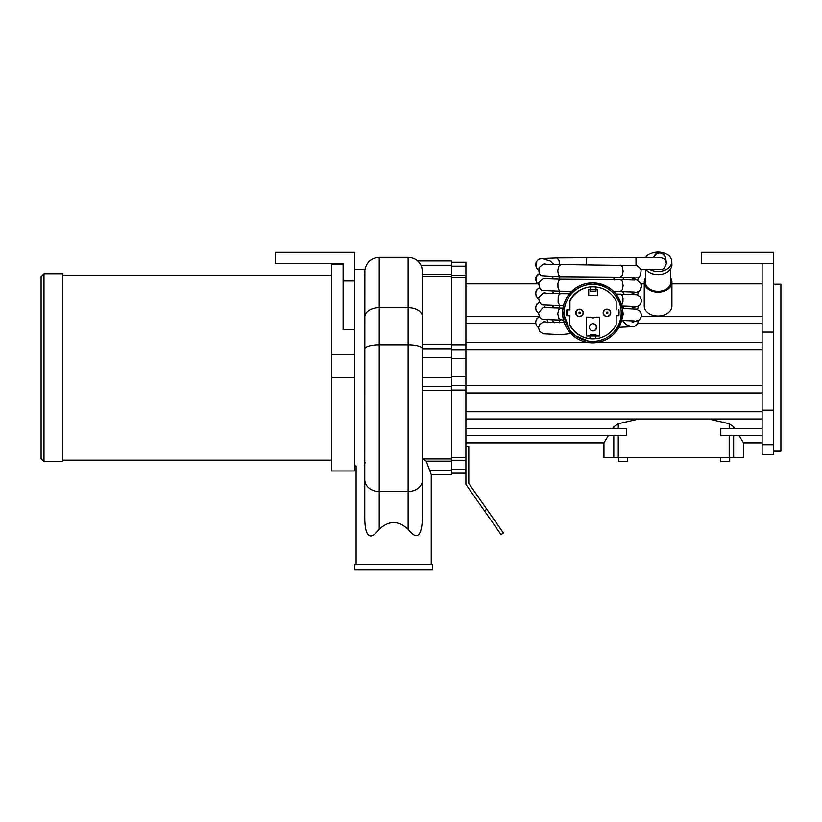 <?xml version="1.0" encoding="UTF-8"?>
<svg xmlns="http://www.w3.org/2000/svg" width="822" height="822" viewBox="0 0 822 822"><rect width="100%" height="100%" fill="white"/><g stroke="black" fill="none" stroke-linecap="round" stroke-linejoin="round"><path stroke-width="1.23" d="M393.656 564.19L432.732 564.19L432.732 569.965L354.59 569.965L354.59 564.19L393.656 564.19M465.91 428.426L626.662 428.426L626.662 435.65L465.91 435.65L465.91 484.343L501.019 534.598L503.383 532.944L468.797 483.428L468.797 446.13L465.91 446.13M699.995 457.33L642.773 457.33M762.117 442.863L743.509 442.863L743.509 457.33L603.944 457.33L603.944 442.863L465.91 442.863M343.093 280.98L343.093 329.735L354.652 329.735L354.652 470.985L331.533 470.985L331.533 264.365L343.093 264.365L343.093 263.646L275.175 263.646L275.175 252.087L354.652 252.087L354.652 280.98L343.093 280.98L343.093 263.646M354.652 329.735L354.652 280.98M354.652 354.488L331.533 354.488M354.652 377.606L331.533 377.606M365.379 462.745L364.763 462.93M364.865 270.006L364.763 458.912M422.559 458.584L426.207 461.163L431.221 474.469L451.463 474.469L451.463 260.964L417.679 260.964M379.209 529.306L379.209 491.505A14.447 11.703 0 0 1 364.763 479.801L364.763 517.398C364.701 529.81 367.27 544.873 379.209 529.306C388.847 520.357 398.475 520.357 408.113 529.306C416.888 540.64 421.707 536.663 422.559 517.398L422.559 271.877L421.624 266.677C419.045 260.769 414.545 257.666 408.113 257.358L379.209 257.358L379.209 307.747L408.113 307.747L408.113 257.358M364.763 479.801L364.763 349.001A14.447 4.182 0 0 1 379.209 344.819L379.209 491.505L408.113 491.505A14.447 11.703 0 0 0 422.559 479.801M451.463 348.795L422.559 348.795L422.559 357.745L451.463 357.745M364.763 349.001L364.763 272.524M627.638 457.33L627.638 461.656L618.534 461.656L618.534 457.33L618.534 461.656M729.689 457.33L729.689 461.656L720.586 461.656L720.586 457.33M762.117 263.646L773.677 263.646L773.677 252.087L701.433 252.087L701.433 263.646L762.117 263.646L762.117 418.973L465.91 418.973L465.91 385.528L451.463 385.528M465.91 385.528L465.91 277.764L451.463 277.764M465.91 435.65L465.91 418.973M465.91 473.164L451.463 473.164M451.463 262.259L465.91 262.259L465.91 277.764M708.41 418.973L729.196 423.731L733.656 426.824L734.549 428.426M612.904 428.426L613.798 426.824L618.257 423.731L639.043 418.973M762.117 428.426L720.802 428.426L720.802 435.65L762.117 435.65M739.132 435.65C744.938 445.257 744.938 445.257 739.122 435.65M608.331 435.65C602.516 445.257 602.516 445.257 608.321 435.65M762.117 316.378L641.417 316.378M539.273 316.378L465.91 316.378M762.117 323.611L637.759 323.611M535.615 323.611L465.91 323.611M762.117 342.394L597.913 342.394M587.319 342.394L465.91 342.394M762.117 349.617L465.91 349.617M762.117 385.734L465.91 385.734M762.117 392.967L465.91 392.967M762.117 411.75L465.91 411.75M762.117 418.973L762.117 454.371L773.677 454.371L773.677 263.646M773.677 284.217L780.9 284.217L780.9 451.144L773.677 451.144M762.117 410.137L773.677 410.137M762.117 332.109L773.677 332.109M762.117 444.681L773.677 444.681M645.414 278.226A13.84 9.956 0 0 0 644.243 282.244A13.84 9.956 0 0 0 658.083 292.2A13.84 9.956 0 0 0 671.923 282.244A13.84 9.956 0 0 0 670.752 278.226M645.414 269.472L645.414 282.244A12.669 9.114 0 0 0 658.083 291.358A12.669 9.114 0 0 0 670.752 282.244L670.752 268.691M645.948 269.472A13.84 9.956 0 0 0 658.083 274.63A13.84 9.956 0 0 0 671.913 264.273L671.738 261.273A13.676 9.833 0 0 0 660.796 252.035A13.676 9.833 0 0 0 645.712 257.481M649.729 269.452A13.676 9.833 0 0 0 658.083 271.507A13.676 9.833 0 0 0 671.738 261.273M644.243 282.244L644.243 306.113A13.84 9.956 0 0 0 658.083 316.069A13.84 9.956 0 0 0 671.923 306.113L671.923 282.244M41.1 276.644L41.1 458.707L43.987 461.594L43.987 273.757L41.1 276.644M43.987 273.757L62.77 273.757L62.77 461.594L43.987 461.594M653.747 257.45C657.775 251.142 661.71 251.183 665.553 257.574L664.207 254.419L660.898 252.313L656.028 253.248L653.48 257.45M660.641 257.43L664.669 259.166L666.437 263.4C664.638 268.239 662.686 270.243 660.59 269.411L660.302 269.421M586.62 264.961L586.538 257.759L635.971 257.522L636.023 265.773M599.474 335.993L599.474 317.21L595.652 317.21A5.055 5.055 -90 0 1 590.443 317.21L586.62 317.21L586.62 335.993L590.155 335.993L589.816 338.726A26.006 26.006 90 0 0 595.601 338.726L595.94 335.993L599.474 335.993L599.474 317.21L595.652 317.21M595.94 338.726A26.006 26.006 90 0 0 616.161 324.793L616.161 315.761L618.894 315.761A26.006 26.006 90 0 0 618.894 309.986L618.514 309.986M567.201 309.986A26.006 26.006 90 0 0 567.201 315.761L566.82 315.761A26.006 26.006 -90 0 1 566.82 309.986L569.934 309.986L569.934 300.955A26.006 26.006 90 0 1 590.155 287.022L590.155 289.755L588.716 289.755L588.716 295.54L597.378 295.54L597.378 289.755L595.94 289.755L595.94 287.022A26.006 26.006 90 0 1 616.161 300.955L616.161 309.986M592.713 338.88L592.672 338.88A26.006 26.006 -90 0 1 569.554 324.793L569.934 315.761L566.82 315.761M569.934 324.793A26.006 26.006 90 0 0 590.155 338.726M606.77 309.257A3.617 3.617 90 0 0 603.163 312.874A3.617 3.617 90 0 0 606.77 316.491L607.119 316.491A3.617 3.617 90 0 0 610.736 312.874A3.617 3.617 90 0 0 607.119 309.257A3.617 3.617 90 0 0 603.512 312.874A3.617 3.617 90 0 0 607.119 316.491L609.708 315.391L610.736 312.874L609.677 310.315L606.77 309.257M575.708 312.874A3.617 3.617 90 0 0 579.325 316.491L579.674 316.491A3.617 3.617 90 0 0 583.281 312.874A3.617 3.617 90 0 0 579.674 309.257A3.617 3.617 90 0 0 576.058 312.874A3.617 3.617 90 0 0 579.674 316.491L582.253 315.391L583.281 312.874L582.223 310.315L579.325 309.257A3.617 3.617 90 0 0 575.708 312.874M593.042 317.929L593.052 317.929A5.055 5.055 -90 0 1 590.443 317.21L586.62 317.21M592.58 282.891L592.652 282.891C609.287 284.227 619.213 293.084 622.429 309.462C621.227 330.66 611.301 341.798 592.652 342.856A29.982 29.982 90 0 0 622.624 312.874A29.982 29.982 90 0 0 592.652 282.891A29.982 29.982 90 0 0 562.669 312.874A29.982 29.982 90 0 0 592.652 342.856L592.58 342.856A29.982 29.982 90 0 1 562.597 312.874A29.982 29.982 90 0 1 592.58 282.891L585.141 283.826M569.554 309.986L569.554 300.955A26.006 26.006 -90 0 1 592.672 286.868L592.713 286.868A26.006 26.006 90 0 0 589.816 287.022L590.155 287.022M618.514 315.761L616.161 315.761M569.554 324.793L569.554 315.761M595.94 287.022L595.601 287.022A26.006 26.006 90 0 0 592.713 286.868M595.94 289.755L595.94 291.204L595.919 289.755L588.716 289.755M595.601 289.755L595.601 287.022M595.94 291.204L590.155 291.204L590.155 289.755M588.716 295.54L597.378 295.54L597.378 289.755M586.62 335.993L590.155 335.993L590.155 334.544L595.94 334.544L595.94 335.993M589.436 327.32A3.617 3.617 90 0 0 593.042 330.937A3.617 3.617 90 0 0 596.659 327.32A3.617 3.617 90 0 0 593.042 323.714A3.617 3.617 90 0 0 589.436 327.32M592.878 330.927A3.617 3.617 90 0 0 596.32 327.32A3.617 3.617 90 0 0 592.878 323.714M595.601 335.993L595.601 338.726M595.94 334.544L595.919 335.993L590.155 335.993M486.84 509.25L484.466 510.904M408.113 529.306L408.113 307.747A14.447 9.361 0 0 1 422.559 317.107M451.463 458.923L423.587 458.923M451.463 390.378L422.559 390.378M451.463 461.163L426.207 461.163M451.463 470.153L429.927 470.153M364.763 317.107A14.447 9.361 0 0 1 379.209 307.747L379.209 344.819L408.113 344.819A14.447 4.182 0 0 1 422.559 349.001M465.91 376.579L451.463 376.579M465.91 390.06L451.463 390.06M465.91 457.659L451.463 457.659M465.91 460.248L451.463 460.248M465.91 469.228L451.463 469.228M465.91 266.194L451.463 266.194M465.91 275.185L451.463 275.185M465.91 344.839L451.463 344.839M465.91 349.71L451.463 349.71M465.91 358.659L451.463 358.659M451.463 265.28L421.018 265.28M451.463 274.26L422.559 274.26M451.463 276.511L422.559 276.511M451.463 344.521L422.559 344.521M451.463 377.493L422.559 377.493M451.463 386.443L422.559 386.443M618.257 423.731L618.257 428.426M618.257 435.65L618.257 457.33M729.196 435.65L729.196 457.33M729.196 423.731L729.196 428.426M733.656 435.65L733.656 457.33M613.798 435.65L613.798 457.33M613.798 426.824L613.798 428.426M733.656 426.824L733.656 428.426M538.523 269.832L536.509 267.951L536.006 262.177L538.41 259.433L540.65 258.601L556.956 257.974L559.022 260.492L559.546 264.776M538.554 327.577A6.001 5.949 -78.1 0 1 539.592 316.891M547.02 319.779A6.001 5.949 -78.1 0 1 547.658 322.399M546.938 322.316A6.001 5.97 -105.3 0 0 543.075 322.06A6.001 5.97 -105.3 0 0 543.054 322.06L544.935 321.423M559.443 320.118A6.001 2.836 89.4 0 1 559.566 321.741L559.566 321.875A6.001 2.836 89.4 0 1 559.535 322.727M622.552 320.549L626.087 324.577L630.803 326.406A6.001 5.97 -74.7 0 0 638.355 320.488M633.289 320.888A6.001 5.949 78.1 0 0 636.557 321.135L636.557 321.135A6.001 5.949 78.1 0 0 641.263 314.97M621.915 319.388L623.127 314.518A6.001 2.805 -89.4 0 0 623.127 314.066A6.001 2.836 -89.4 0 0 622.562 310.819M563.502 320.159L559.227 319.491L557.799 314.138A6.001 2.713 -89.5 0 1 557.809 313.655L558.683 309.771L560.542 308.147L545.829 307.664M560.419 320.138L543.65 319.45C540.999 319.501 539.294 317.292 538.554 312.843L543.054 307.613A6.001 5.97 74.7 0 1 546.589 307.736M538.523 313.11A6.001 5.949 -78.1 0 1 539.592 302.445M559.443 305.671L559.546 308.127M637.389 309.432A6.001 5.97 -74.7 0 0 638.355 306.031M633.289 306.442A6.001 5.949 78.1 0 0 636.557 306.678L636.557 306.678C639.66 306.185 641.294 303.893 641.468 299.783L639.855 296.547L636.372 294.728L615.976 294.04M621.648 305.291L622.922 302.239L623.014 298.283L622.048 295.303L620.363 294.071M563.471 305.702L559.864 305.548L558.097 302.527L558.23 296.537L559.186 294.502L560.542 293.69L545.829 293.207M560.419 305.681L543.65 305.003C540.989 305.332 539.324 302.917 538.646 297.77L543.054 293.156A6.001 5.97 74.7 0 1 546.589 293.279M538.523 298.663A6.001 5.949 -78.1 0 1 539.592 287.998M559.443 291.224L559.505 294.214M637.389 294.985A6.001 5.97 -74.7 0 0 638.355 291.584M633.289 291.995A6.001 5.949 78.1 0 0 636.557 292.231L636.557 292.231A6.001 5.949 78.1 0 0 641.078 284.844M634.235 292.077L620.23 291.615L622.295 289.796L623.127 285.614L622.244 281.186L620.353 279.624L634.646 280.066C636.177 279.1 638.406 280.662 641.335 284.731C640.77 290.125 639.177 292.622 636.557 292.231L632.097 293.485M571.752 291.307L560.327 291.235L559.279 290.639L558.004 287.618L557.922 283.539L558.847 280.549L560.542 279.244L545.829 278.761M560.419 291.235L543.65 290.556C540.845 291.029 539.232 288.419 538.811 282.727L543.054 278.709A6.001 5.97 74.7 0 1 546.589 278.833M538.523 284.217A6.001 5.949 -78.1 0 1 539.592 273.541M559.443 276.778L559.546 279.233M613.88 277.127L614.034 280.014M637.389 280.538A6.001 5.97 -74.7 0 0 638.355 277.137M633.289 277.548A6.001 5.949 78.1 0 0 636.557 277.785L636.557 277.785C639.259 278.391 640.79 275.699 641.139 269.688C638.386 266.236 636.218 264.879 634.646 265.619L545.829 264.314M634.235 277.63L620.23 277.168L622.295 275.349L623.127 271.168L622.254 266.76L620.363 265.177M620.24 277.168L560.049 276.726L558.426 274.712L557.799 270.787L558.641 266.492L560.542 264.797M560.419 276.788L542.417 275.76C539.694 275.689 538.564 272.996 539.027 267.695L543.054 264.263A6.001 5.97 74.7 0 1 546.589 264.386M538.523 269.77A6.001 5.949 -78.1 0 1 542.941 258.827L550.185 261.026L554.141 264.684M607.89 312.874A0.719 0.719 90 0 0 606.8 312.247A0.719 0.719 90 0 0 606.8 313.501A0.719 0.719 90 0 0 607.89 312.874M580.435 312.874A0.719 0.719 90 0 0 579.356 312.247A0.719 0.719 90 0 0 579.356 313.501A0.719 0.719 90 0 0 580.435 312.874M592.672 341.407A28.534 28.534 90 0 0 617.384 298.602A28.534 28.534 90 0 0 567.961 298.602A28.534 28.534 90 0 0 592.672 341.407M364.947 269.441L354.652 269.441M356.09 564.19L356.09 465.91L354.652 465.91M431.231 564.19L431.231 474.458M364.855 270.13C366.417 262.249 371.205 257.985 379.209 257.358M762.117 283.867L671.923 283.867M644.243 283.867L641.037 283.867M537.907 283.867L465.91 283.867M331.533 275.206L62.77 275.206M331.533 460.156L62.77 460.156M664.916 267.407L664.875 269.102M666.354 262.434L665.553 257.574M641.068 269.493L660.364 269.421M635.971 257.522L660.765 257.43M666.437 263.4L665.019 259.547M586.538 257.759L556.679 257.944M554.285 322.758L552.045 319.974M570.889 333.568L561.282 334.657L543.167 333.804L539.664 331.41L538.544 327.906L539.407 324.793L543.075 322.06M546.24 322.214L564.169 322.43M539.479 316.717L536.458 319.121L535.492 322.388L536.489 325.718L538.554 327.639M618.915 327.32L633.372 326.683L635.632 325.831L637.543 323.96L638.509 320.395M632.097 322.378L639.074 320.025L640.872 317.919L641.53 314.857L640.163 311.353L636.372 309.175L622.316 308.548M621.638 320.529L634.235 320.97M562.967 308.158L560.542 308.147M543.054 307.613L544.924 306.976M554.141 308.024L552.045 305.517M539.479 302.27L536.848 304.14L535.523 307.325L536.119 310.634L538.523 313.172M637.553 309.493L638.509 305.948M624.093 308.579L622.552 306.103M632.097 307.931L636.557 306.678M621.853 306.082L634.235 306.524M569.492 293.752L560.542 293.69M543.054 293.156L544.924 292.529M554.141 293.577L552.045 291.07M539.479 287.823L537.167 289.334L535.625 292.252L536.16 296.259L538.523 298.725M637.553 295.047L638.509 291.502M624.093 294.132L622.542 291.646M620.24 291.615L613.746 291.574M620.353 279.624L560.542 279.244M543.054 278.709L544.935 278.072M554.141 279.131L552.045 276.624M539.479 273.377L535.78 277.209L536.468 282.336L538.523 284.278M637.553 280.6L638.509 277.055M624.093 279.685L622.542 277.199M632.118 279.028L636.557 277.785M543.054 264.263L544.935 263.626M576.191 287.772L568.259 295.345M564.036 303.698L562.638 311.322L571.413 334.112L592.58 342.856"/></g></svg>
